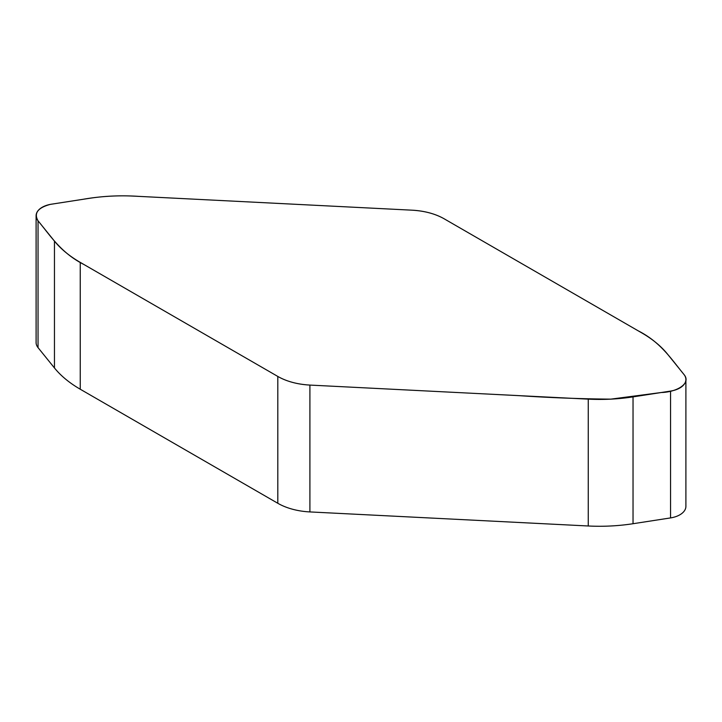 <?xml version="1.0" encoding="UTF-8"?>
<svg xmlns="http://www.w3.org/2000/svg" width="722" height="722" viewBox="0 0 722 722"><rect width="100%" height="100%" fill="white"/><g stroke="black" fill="none" stroke-linecap="round" stroke-linejoin="round"><path stroke-width="1.08" d="M667.543 354.15L683.96 374.474A20.712 11.958 180 0 1 685.9 379.528A20.712 11.958 180 0 1 670.548 391.08L633.032 396.883A129.455 74.745 180 0 1 588.249 399.14L309.909 385.079A51.785 29.9 180 0 1 277.808 376.442L80.241 262.375A129.455 74.745 180 0 1 54.457 241.112L38.04 220.797A20.712 11.958 180 0 1 36.1 215.743A20.712 11.958 180 0 1 51.452 204.191L88.968 198.388A129.455 74.745 180 0 1 133.75 196.122L412.091 210.183A51.785 29.9 180 0 1 444.192 218.82L641.759 332.887A129.455 74.745 180 0 1 667.543 354.15M685.9 379.528L685.9 506.366A20.712 11.958 180 0 1 670.548 517.918L633.032 523.721A129.455 74.745 180 0 1 588.249 525.986L309.909 511.925A51.785 29.9 180 0 1 277.808 503.279L80.241 389.221A129.455 74.745 180 0 1 54.457 367.958L38.04 347.634A20.712 11.958 180 0 1 36.1 342.58L36.1 215.743M412.091 210.183L138.976 196.384C120.005 195.12 101.378 196.086 83.102 199.29L50.369 204.371C37.806 207.728 33.699 213.207 38.04 220.797C50.739 236.175 61.126 252.953 83.942 264.514L276.264 375.548C285.443 381.126 296.661 384.312 309.909 385.079L518.658 395.629C549.334 397.696 580.055 398.869 610.812 399.14L661.172 392.524C676.577 392.208 691.73 383.499 683.96 374.474C671.261 359.087 660.874 342.309 638.058 330.748L445.736 219.714C436.557 214.136 425.339 210.959 412.091 210.183M670.548 517.918L670.548 391.08M309.909 385.079L309.909 511.925M277.808 503.279L277.808 376.442M588.249 399.14L588.249 525.986M633.032 396.883L633.032 523.721M80.241 389.221L80.241 262.375M54.457 367.958L54.457 241.112M38.04 347.634L38.04 220.797"/></g></svg>
